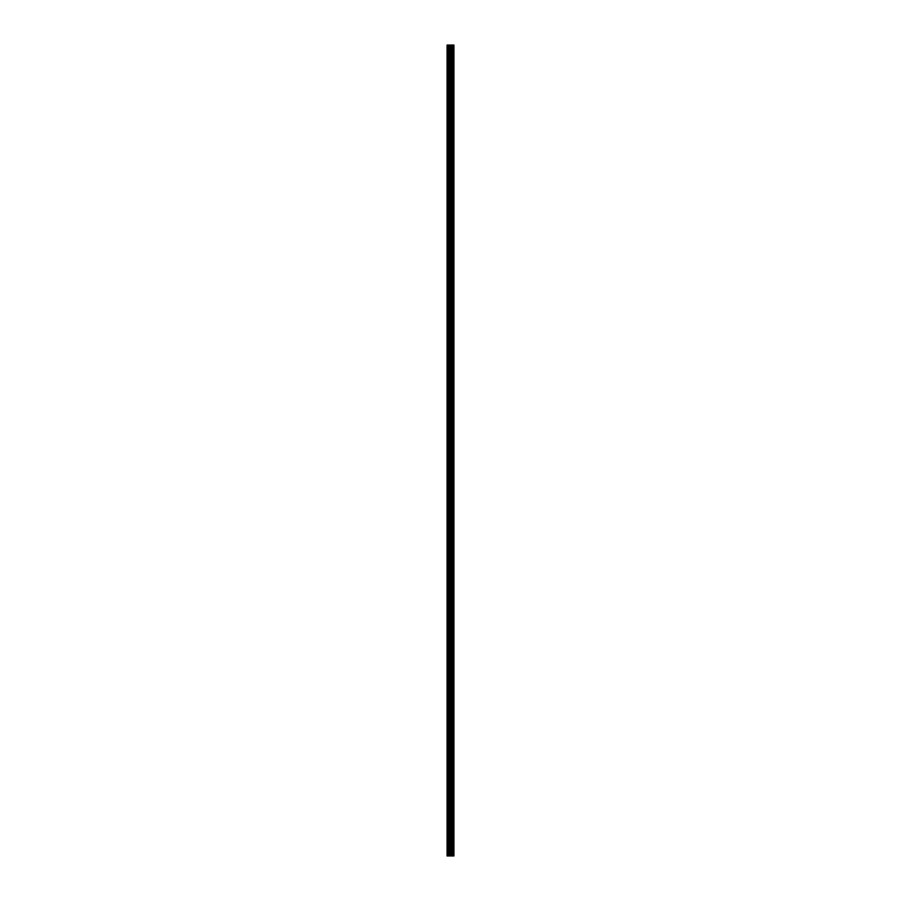 <?xml version="1.0" encoding="UTF-8"?>
<svg xmlns="http://www.w3.org/2000/svg" width="901" height="901" viewBox="0 0 901 901"><rect width="100%" height="100%" fill="white"/><g stroke="black" fill="none" stroke-linecap="round" stroke-linejoin="round"><path stroke-width="0.68" stroke-dasharray="4.5 3.38" d="M447.065 49.014L447.065 47.821L447.065 49.014M450.759 49.014L450.759 47.167L450.759 49.014M453.935 49.014L453.935 47.167L453.935 49.014M447.065 70.143L447.065 71.337L447.065 70.143M450.759 70.143L450.759 71.99L450.759 70.143M453.935 70.143L453.935 71.99L453.935 70.143M447.065 91.271L447.065 92.465L447.065 91.271M450.759 91.271L450.759 93.118L450.759 91.271M453.935 91.271L453.935 93.118L453.935 91.271M447.065 112.4L447.065 113.594L447.065 112.4M450.759 112.4L450.759 114.258L450.759 112.4M453.935 112.4L453.935 114.258L453.935 112.4M447.065 133.539L447.065 132.346L447.065 133.539M450.759 133.539L450.759 135.387L450.759 133.539M453.935 133.539L453.935 135.387L453.935 133.539M447.065 154.668L447.065 153.474L447.065 154.668M450.759 154.668L450.759 152.821L450.759 154.668M453.935 154.668L453.935 152.821L453.935 154.668M447.065 175.796L447.065 176.99L447.065 175.796M450.759 175.796L450.759 173.949L450.759 175.796M453.935 175.796L453.935 173.949L453.935 175.796M447.065 196.925L447.065 198.119L447.065 196.925M450.759 196.925L450.759 198.783L450.759 196.925M453.935 196.925L453.935 198.783L453.935 196.925M447.065 218.065L447.065 216.871L447.065 218.065M450.759 218.065L450.759 216.206L450.759 218.065M453.935 218.065L453.935 216.206L453.935 218.065M447.065 239.193L447.065 237.999L447.065 239.193M450.759 239.193L450.759 241.04L450.759 239.193M453.935 239.193L453.935 241.04L453.935 239.193M447.065 260.321L447.065 261.515L447.065 260.321M450.759 260.321L450.759 262.168L450.759 260.321M453.935 260.321L453.935 262.168L453.935 260.321M447.065 281.45L447.065 282.644L447.065 281.45M450.759 281.45L450.759 279.603L450.759 281.45M453.935 281.45L453.935 279.603L453.935 281.45M447.065 302.578L447.065 303.772L447.065 302.578M450.759 302.578L450.759 304.437L450.759 302.578M453.935 302.578L453.935 304.437L453.935 302.578M447.065 323.718L447.065 322.524L447.065 323.718M450.759 323.718L450.759 325.565L450.759 323.718M453.935 323.718L453.935 325.565L453.935 323.718M447.065 344.846L447.065 343.653L447.065 344.846M450.759 344.846L450.759 346.694L450.759 344.846M453.935 344.846L453.935 346.694L453.935 344.846M447.065 365.975L447.065 367.169L447.065 365.975M450.759 365.975L450.759 367.822L450.759 365.975M453.935 365.975L453.935 367.822L453.935 365.975M447.065 387.103L447.065 388.297L447.065 387.103M450.759 387.103L450.759 388.962L450.759 387.103M453.935 387.103L453.935 388.962L453.935 387.103M447.065 408.243L447.065 407.049L447.065 408.243M450.759 408.243L450.759 406.385L450.759 408.243M453.935 408.243L453.935 406.385L453.935 408.243M447.065 429.372L447.065 428.178L447.065 429.372M450.759 429.372L450.759 431.219L450.759 429.372M453.935 429.372L453.935 431.219L453.935 429.372M447.065 450.5L447.065 451.694L447.065 450.5M450.759 450.5L450.759 452.347L450.759 450.5M453.935 450.5L453.935 452.347L453.935 450.5M447.065 471.628L447.065 472.822L447.065 471.628M450.759 471.628L450.759 473.475L450.759 471.628M453.935 471.628L453.935 473.475L453.935 471.628M447.065 492.757L447.065 493.951L447.065 492.757M450.759 492.757L450.759 494.615L450.759 492.757M453.935 492.757L453.935 494.615L453.935 492.757M447.065 513.897L447.065 512.703L447.065 513.897M450.759 513.897L450.759 512.038L450.759 513.897M453.935 513.897L453.935 512.038L453.935 513.897M447.065 535.025L447.065 533.831L447.065 535.025M450.759 535.025L450.759 536.872L450.759 535.025M453.935 535.025L453.935 536.872L453.935 535.025M447.065 556.154L447.065 557.347L447.065 556.154M450.759 556.154L450.759 558.001L450.759 556.154M453.935 556.154L453.935 558.001L453.935 556.154M447.065 577.282L447.065 578.476L447.065 577.282M450.759 577.282L450.759 575.435L450.759 577.282M453.935 577.282L453.935 575.435L453.935 577.282M447.065 598.422L447.065 597.228L447.065 598.422M450.759 598.422L450.759 596.563L450.759 598.422M453.935 598.422L453.935 596.563L453.935 598.422M447.065 619.55L447.065 618.356L447.065 619.55M450.759 619.55L450.759 621.397L450.759 619.55M453.935 619.55L453.935 621.397L453.935 619.55M447.065 640.679L447.065 639.485L447.065 640.679M450.759 640.679L450.759 642.526L450.759 640.679M453.935 640.679L453.935 642.526L453.935 640.679M447.065 661.807L447.065 663.001L447.065 661.807M450.759 661.807L450.759 663.654L450.759 661.807M453.935 661.807L453.935 663.654L453.935 661.807M447.065 682.935L447.065 684.129L447.065 682.935M450.759 682.935L450.759 684.794L450.759 682.935M453.935 682.935L453.935 684.794L453.935 682.935M447.065 704.075L447.065 702.881L447.065 704.075M450.759 704.075L450.759 702.217L450.759 704.075M453.935 704.075L453.935 702.217L453.935 704.075M447.065 725.204L447.065 724.01L447.065 725.204M450.759 725.204L450.759 727.051L450.759 725.204M453.935 725.204L453.935 727.051L453.935 725.204M447.065 746.332L447.065 747.526L447.065 746.332M450.759 746.332L450.759 748.179L450.759 746.332M453.935 746.332L453.935 748.179L453.935 746.332M447.065 767.461L447.065 768.654L447.065 767.461M450.759 767.461L450.759 769.308L450.759 767.461M453.935 767.461L453.935 769.308L453.935 767.461M447.065 788.6L447.065 787.406L447.065 788.6M450.759 788.6L450.759 786.742L450.759 788.6M453.935 788.6L453.935 786.742L453.935 788.6M447.065 809.729L447.065 808.535L447.065 809.729M450.759 809.729L450.759 811.576L450.759 809.729M453.935 809.729L453.935 811.576L453.935 809.729M447.065 830.857L447.065 829.663L447.065 830.857M450.759 830.857L450.759 832.704L450.759 830.857M453.935 830.857L453.935 832.704L453.935 830.857M447.065 851.986L447.065 853.179L447.065 851.986M450.759 851.986L450.759 853.833L450.759 851.986M453.935 851.986L453.935 853.833L453.935 851.986M453.62 851.986L453.62 853.833L453.62 851.986M453.62 830.857L453.62 832.704L453.62 830.857M453.62 809.729L453.62 811.576L453.62 809.729M453.62 788.6L453.62 786.742L453.62 788.6M453.62 767.461L453.62 769.308L453.62 767.461M453.62 746.332L453.62 748.179L453.62 746.332M453.62 725.204L453.62 727.051L453.62 725.204M453.62 704.075L453.62 702.217L453.62 704.075M453.62 682.935L453.62 684.794L453.62 682.935M453.62 661.807L453.62 663.654L453.62 661.807M453.62 640.679L453.62 642.526L453.62 640.679M453.62 619.55L453.62 621.397L453.62 619.55M453.62 598.422L453.62 596.563L453.62 598.422M453.62 577.282L453.62 575.435L453.62 577.282M453.62 556.154L453.62 558.001L453.62 556.154M453.62 535.025L453.62 536.872L453.62 535.025M453.62 513.897L453.62 512.038L453.62 513.897M453.62 492.757L453.62 494.615L453.62 492.757M453.62 471.628L453.62 473.475L453.62 471.628M453.62 450.5L453.62 452.347L453.62 450.5M453.62 429.372L453.62 431.219L453.62 429.372M453.62 408.243L453.62 406.385L453.62 408.243M453.62 387.103L453.62 388.962L453.62 387.103M453.62 365.975L453.62 367.822L453.62 365.975M453.62 344.846L453.62 346.694L453.62 344.846M453.62 323.718L453.62 325.565L453.62 323.718M453.62 302.578L453.62 304.437L453.62 302.578M453.62 281.45L453.62 279.603L453.62 281.45M453.62 260.321L453.62 262.168L453.62 260.321M453.62 239.193L453.62 241.04L453.62 239.193M453.62 218.065L453.62 216.206L453.62 218.065M453.62 196.925L453.62 198.783L453.62 196.925M453.62 175.796L453.62 173.949L453.62 175.796M453.62 154.668L453.62 152.821L453.62 154.668M453.62 133.539L453.62 135.387L453.62 133.539M453.62 112.4L453.62 114.258L453.62 112.4M453.62 91.271L453.62 93.118L453.62 91.271M453.62 70.143L453.62 71.99L453.62 70.143M453.62 49.014L453.62 47.167L453.62 49.014M451.086 855.95L449.824 855.95L451.086 855.95M447.459 855.95L447.065 45.05L447.065 855.95L447.065 45.05L447.065 855.95L447.065 45.05L447.065 855.95L451.018 855.95L449.824 855.95L449.836 45.05L453.935 45.05L453.935 855.95L453.676 45.05M453.676 855.95L449.836 855.95M447.459 45.05L449.836 45.05M447.2 855.95L447.2 45.05L447.2 855.95M450.883 855.95L450.883 45.05M450.984 855.95L450.984 45.05M448.416 855.95L448.416 45.05M448.563 855.95L448.563 45.05M449.678 855.95L449.678 45.05M450.691 855.95L450.691 45.05M450.838 855.95L450.838 45.05M451.615 855.95L451.615 45.05M451.66 855.95L451.66 45.05M451.942 855.95L451.942 45.05M452.054 855.95L452.054 45.05M452.595 855.95L452.595 45.05M452.707 855.95L452.707 45.05M452.989 855.95L452.989 45.05M453.034 855.95L453.034 45.05M453.811 855.95L453.811 45.05M447.065 50.197L450.759 50.197M447.065 71.337L450.759 71.337M447.065 92.465L450.759 92.465M447.065 113.594L450.759 113.594M447.065 134.722L450.759 134.722M447.065 155.85L450.759 155.85M447.065 176.99L450.759 176.99M447.065 198.119L450.759 198.119M447.065 219.247L450.759 219.247M447.065 240.376L450.759 240.376M447.065 261.515L450.759 261.515M447.065 282.644L450.759 282.644M447.065 303.772L450.759 303.772M447.065 324.901L450.759 324.901M447.065 346.029L450.759 346.029M447.065 367.169L450.759 367.169M447.065 388.297L450.759 388.297M447.065 409.426L450.759 409.426M447.065 430.554L450.759 430.554M447.065 451.694L450.759 451.694M447.065 472.822L450.759 472.822M447.065 493.951L450.759 493.951M447.065 515.079L450.759 515.079M447.065 536.208L450.759 536.208M447.065 557.347L450.759 557.347M447.065 578.476L450.759 578.476M447.065 599.604L450.759 599.604M447.065 620.733L450.759 620.733M447.065 641.872L450.759 641.872M447.065 663.001L450.759 663.001M447.065 684.129L450.759 684.129M447.065 705.258L450.759 705.258M447.065 726.386L450.759 726.386M447.065 747.526L450.759 747.526M447.065 768.654L450.759 768.654M447.065 789.783L450.759 789.783M447.065 810.911L450.759 810.911M447.065 832.051L450.759 832.051M447.065 853.179L450.759 853.179M450.759 853.833L453.62 853.833M450.759 832.704L453.62 832.704M450.759 811.576L453.62 811.576M450.759 790.447L453.62 790.447M450.759 769.308L453.62 769.308M450.759 748.179L453.62 748.179M450.759 727.051L453.62 727.051M450.759 705.922L453.62 705.922M450.759 684.794L453.62 684.794M450.759 663.654L453.62 663.654M450.759 642.526L453.62 642.526M450.759 621.397L453.62 621.397M450.759 600.269L453.62 600.269M450.759 579.129L453.62 579.129M450.759 558.001L453.62 558.001M450.759 536.872L453.62 536.872M450.759 515.744L453.62 515.744M450.759 494.615L453.62 494.615M450.759 473.475L453.62 473.475M450.759 452.347L453.62 452.347M450.759 431.219L453.62 431.219M450.759 410.09L453.62 410.09M450.759 388.962L453.62 388.962M450.759 367.822L453.62 367.822M450.759 346.694L453.62 346.694M450.759 325.565L453.62 325.565M450.759 304.437L453.62 304.437M450.759 283.297L453.62 283.297M450.759 262.168L453.62 262.168M450.759 241.04L453.62 241.04M450.759 219.912L453.62 219.912M450.759 198.783L453.62 198.783M450.759 177.643L453.62 177.643M450.759 156.515L453.62 156.515M450.759 135.387L453.62 135.387M450.759 114.258L453.62 114.258M450.759 93.118L453.62 93.118M450.759 71.99L453.62 71.99M450.759 50.861L453.62 50.861M450.759 47.167L453.62 47.167M450.759 68.296L453.62 68.296M450.759 89.424L453.62 89.424M450.759 110.553L453.62 110.553M450.759 131.692L453.62 131.692M450.759 152.821L453.62 152.821M450.759 173.949L453.62 173.949M450.759 195.078L453.62 195.078M450.759 216.206L453.62 216.206M450.759 237.346L453.62 237.346M450.759 258.474L453.62 258.474M450.759 279.603L453.62 279.603M450.759 300.731L453.62 300.731M450.759 321.871L453.62 321.871M450.759 342.999L453.62 342.999M450.759 364.128L453.62 364.128M450.759 385.256L453.62 385.256M450.759 406.385L453.62 406.385M450.759 427.524L453.62 427.524M450.759 448.653L453.62 448.653M450.759 469.781L453.62 469.781M450.759 490.91L453.62 490.91M450.759 512.038L453.62 512.038M450.759 533.178L453.62 533.178M450.759 554.306L453.62 554.306M450.759 575.435L453.62 575.435M450.759 596.563L453.62 596.563M450.759 617.703L453.62 617.703M450.759 638.832L453.62 638.832M450.759 659.96L453.62 659.96M450.759 681.088L453.62 681.088M450.759 702.217L453.62 702.217M450.759 723.357L453.62 723.357M450.759 744.485L453.62 744.485M450.759 765.613L453.62 765.613M450.759 786.742L453.62 786.742M450.759 807.882L453.62 807.882M450.759 829.01L453.62 829.01M450.759 850.139L453.62 850.139M447.065 850.803L450.759 850.803M447.065 829.663L450.759 829.663M447.065 808.535L450.759 808.535M447.065 787.406L450.759 787.406M447.065 766.278L450.759 766.278M447.065 745.15L450.759 745.15M447.065 724.01L450.759 724.01M447.065 702.881L450.759 702.881M447.065 681.753L450.759 681.753M447.065 660.624L450.759 660.624M447.065 639.485L450.759 639.485M447.065 618.356L450.759 618.356M447.065 597.228L450.759 597.228M447.065 576.099L450.759 576.099M447.065 554.971L450.759 554.971M447.065 533.831L450.759 533.831M447.065 512.703L450.759 512.703M447.065 491.574L450.759 491.574M447.065 470.446L450.759 470.446M447.065 449.306L450.759 449.306M447.065 428.178L450.759 428.178M447.065 407.049L450.759 407.049M447.065 385.921L450.759 385.921M447.065 364.792L450.759 364.792M447.065 343.653L450.759 343.653M447.065 322.524L450.759 322.524M447.065 301.396L450.759 301.396M447.065 280.267L450.759 280.267M447.065 259.128L450.759 259.128M447.065 237.999L450.759 237.999M447.065 216.871L450.759 216.871M447.065 195.742L450.759 195.742M447.065 174.614L450.759 174.614M447.065 153.474L450.759 153.474M447.065 132.346L450.759 132.346M447.065 111.217L450.759 111.217M447.065 90.089L450.759 90.089M447.065 68.949L450.759 68.949M447.065 47.821L450.759 47.821"/><path stroke-width="1.35" d="M449.678 855.95L453.935 855.95L453.935 45.05L447.065 45.05L447.065 855.95L449.678 855.95L449.678 45.05M453.676 855.95L453.676 45.05M450.984 855.95L450.984 45.05M450.883 855.95L450.883 45.05M447.459 855.95L447.459 45.05M453.811 855.95L453.811 45.05M453.034 855.95L453.034 45.05M452.989 855.95L452.989 45.05M452.707 855.95L452.707 45.05M452.595 855.95L452.595 45.05M452.054 855.95L452.054 45.05M451.942 855.95L451.942 45.05M451.66 855.95L451.66 45.05M451.615 855.95L451.615 45.05M450.838 855.95L450.838 45.05M450.691 855.95L450.691 45.05M449.836 855.95L449.836 45.05M448.563 855.95L448.563 45.05M448.416 855.95L448.416 45.05"/></g></svg>
